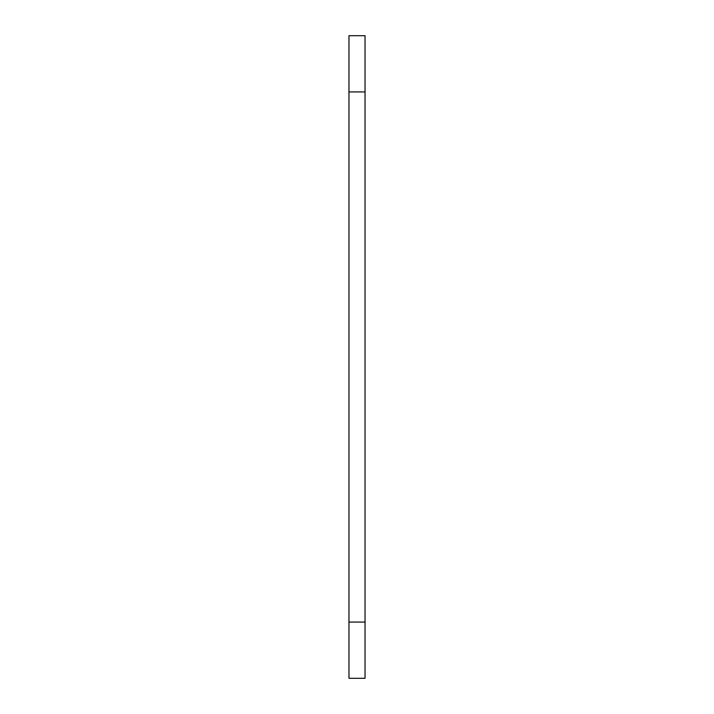 <?xml version="1.0" encoding="UTF-8"?>
<svg xmlns="http://www.w3.org/2000/svg" width="714" height="714" viewBox="0 0 714 714"><rect width="100%" height="100%" fill="white"/><g stroke="black" fill="none" stroke-linecap="round" stroke-linejoin="round"><path stroke-width="1.07" d="M348.967 622.072L348.967 678.3L365.032 678.3L365.032 35.7L348.967 35.7L348.967 622.072L365.032 622.072M348.967 91.927L365.032 91.927"/></g></svg>
